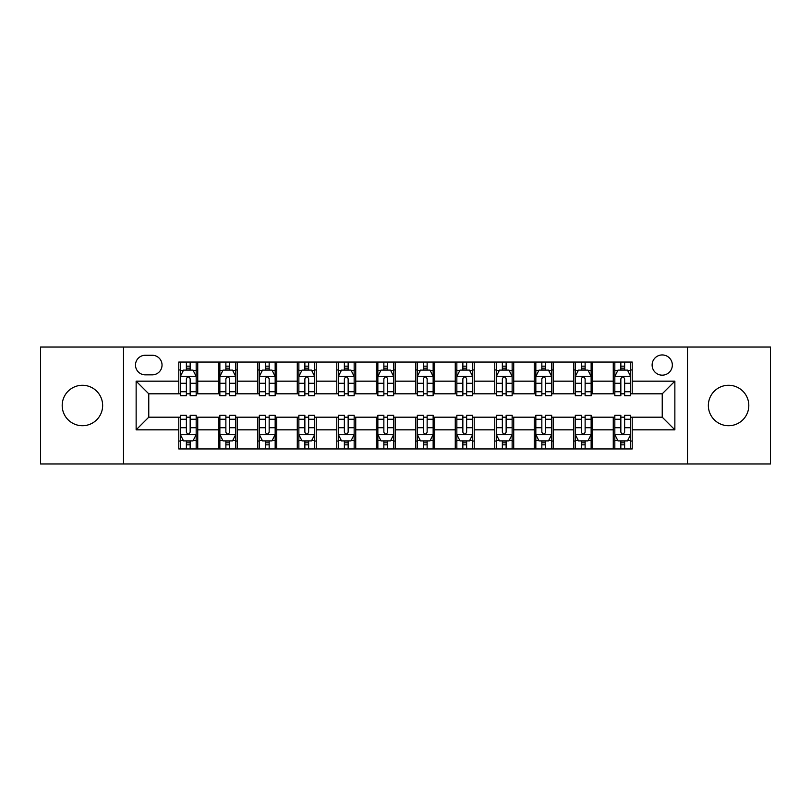<?xml version="1.0" encoding="UTF-8"?>
<svg xmlns="http://www.w3.org/2000/svg" width="811" height="811" viewBox="0 0 811 811"><rect width="100%" height="100%" fill="white"/><g stroke="black" fill="none" stroke-linecap="round" stroke-linejoin="round"><path stroke-width="1.22" d="M728.582 385.276A20.224 20.224 0 0 0 708.358 405.5A20.224 20.224 0 0 0 728.582 425.724A20.224 20.224 0 0 0 748.806 405.5A20.224 20.224 0 0 0 728.582 385.276M82.418 385.276A20.224 20.224 0 0 0 62.194 405.5A20.224 20.224 0 0 0 82.418 425.724A20.224 20.224 0 0 0 102.642 405.5A20.224 20.224 0 0 0 82.418 385.276M662.232 354.944A10.107 10.107 0 0 0 652.115 365.051A10.107 10.107 0 0 0 662.232 375.169A10.107 10.107 0 0 0 672.339 365.051A10.107 10.107 0 0 0 662.232 354.944M687.505 463.953L770.45 463.953L770.45 347.047L687.505 347.047L687.505 463.953L123.495 463.953L123.495 347.047L40.55 347.047L40.55 463.953L123.495 463.953M145.291 374.854L152.245 374.854A9.793 9.793 0 0 0 162.038 365.051A9.793 9.793 0 0 0 152.245 355.259L145.291 355.259A9.793 9.793 0 0 0 135.498 365.051A9.793 9.793 0 0 0 145.291 374.854M687.505 347.047L123.495 347.047M178.785 429.83L136.136 429.83L136.136 381.17L178.785 381.17L178.785 393.811L148.768 393.811L148.768 417.189L178.785 417.189L178.785 448.949L632.215 448.949L632.215 417.189L662.232 417.189L662.232 393.811L632.215 393.811L632.215 381.17L674.864 381.17L674.864 429.83L632.215 429.83M632.215 381.17L632.215 362.051L178.785 362.051L178.785 381.17M613.258 362.051L613.258 393.811L614.829 393.811M620.841 393.811L624.632 393.811M630.634 393.811L632.215 393.811M613.258 393.811L591.138 393.811M573.752 362.051L573.752 393.811L575.334 393.811M581.335 393.811L585.126 393.811M573.752 393.811L551.642 393.811M534.256 362.051L534.256 393.811L535.838 393.811M541.839 393.811L545.631 393.811M534.256 393.811L512.136 393.811M494.761 362.051L494.761 393.811L496.342 393.811M502.344 393.811L506.135 393.811M494.761 393.811L472.641 393.811M455.265 362.051L455.265 393.811L456.846 393.811M462.848 393.811L466.639 393.811M455.265 393.811L433.145 393.811M415.769 362.051L415.769 393.811L417.351 393.811M423.352 393.811L427.144 393.811M415.769 393.811L393.649 393.811M376.274 362.051L376.274 393.811L377.855 393.811M383.856 393.811L387.648 393.811M376.274 393.811L354.154 393.811M336.778 362.051L336.778 393.811L338.359 393.811M344.361 393.811L348.152 393.811M336.778 393.811L314.658 393.811M297.282 362.051L297.282 393.811L298.864 393.811M304.865 393.811L308.656 393.811M297.282 393.811L275.162 393.811M257.786 362.051L257.786 393.811L259.358 393.811M265.369 393.811L269.161 393.811M257.786 393.811L235.666 393.811M218.281 362.051L218.281 393.811L219.862 393.811M225.874 393.811L229.665 393.811M218.281 393.811L196.171 393.811M178.785 393.811L180.366 393.811M186.368 393.811L190.159 393.811M178.785 417.189L180.366 417.189M186.368 417.189L190.159 417.189M196.171 417.189L197.742 417.189L197.742 448.949M219.862 417.189L197.742 417.189M225.874 417.189L229.665 417.189M235.666 417.189L237.248 417.189L237.248 448.949M259.358 417.189L237.248 417.189M265.369 417.189L269.161 417.189M275.162 417.189L276.744 417.189L276.744 448.949M298.864 417.189L276.744 417.189M304.865 417.189L308.656 417.189M314.658 417.189L316.239 417.189L316.239 448.949M338.359 417.189L316.239 417.189M344.361 417.189L348.152 417.189M354.154 417.189L355.735 417.189L355.735 448.949M377.855 417.189L355.735 417.189M383.856 417.189L387.648 417.189M393.649 417.189L395.231 417.189L395.231 448.949M417.351 417.189L395.231 417.189M423.352 417.189L427.144 417.189M433.145 417.189L434.726 417.189L434.726 448.949M456.846 417.189L434.726 417.189M462.848 417.189L466.639 417.189M472.641 417.189L474.222 417.189L474.222 448.949M496.342 417.189L474.222 417.189M502.344 417.189L506.135 417.189M512.136 417.189L513.718 417.189L513.718 448.949M535.838 417.189L513.718 417.189M541.839 417.189L545.631 417.189M551.642 417.189L553.214 417.189L553.214 448.949M575.334 417.189L553.214 417.189M581.335 417.189L585.126 417.189M591.138 417.189L592.719 417.189L592.719 448.949M614.829 417.189L592.719 417.189M620.841 417.189L624.632 417.189M630.634 417.189L632.215 417.189M197.742 362.051L197.742 393.811M178.785 369.958L180.366 369.958M186.368 369.958L190.159 369.958M196.171 369.958L197.742 369.958M178.785 441.042L180.366 441.042M186.368 441.042L190.159 441.042M196.171 441.042L197.742 441.042M218.281 417.189L218.281 448.949M237.248 362.051L237.248 393.811M218.281 369.958L219.862 369.958M225.874 369.958L229.665 369.958M235.666 369.958L237.248 369.958M218.281 441.042L219.862 441.042M225.874 441.042L229.665 441.042M235.666 441.042L237.248 441.042M257.786 417.189L257.786 448.949M257.786 441.042L259.358 441.042M265.369 441.042L269.161 441.042M275.162 441.042L276.744 441.042M276.744 362.051L276.744 393.811M257.786 369.958L259.358 369.958M265.369 369.958L269.161 369.958M275.162 369.958L276.744 369.958M297.282 417.189L297.282 448.949M297.282 441.042L298.864 441.042M304.865 441.042L308.656 441.042M314.658 441.042L316.239 441.042M316.239 362.051L316.239 393.811M297.282 369.958L298.864 369.958M304.865 369.958L308.656 369.958M314.658 369.958L316.239 369.958M336.778 417.189L336.778 448.949M336.778 441.042L338.359 441.042M344.361 441.042L348.152 441.042M354.154 441.042L355.735 441.042M355.735 362.051L355.735 393.811M336.778 369.958L338.359 369.958M344.361 369.958L348.152 369.958M354.154 369.958L355.735 369.958M376.274 417.189L376.274 448.949M376.274 441.042L377.855 441.042M383.856 441.042L387.648 441.042M393.649 441.042L395.231 441.042M395.231 362.051L395.231 393.811M376.274 369.958L377.855 369.958M383.856 369.958L387.648 369.958M393.649 369.958L395.231 369.958M415.769 417.189L415.769 448.949M415.769 441.042L417.351 441.042M423.352 441.042L427.144 441.042M433.145 441.042L434.726 441.042M434.726 362.051L434.726 393.811M415.769 369.958L417.351 369.958M423.352 369.958L427.144 369.958M433.145 369.958L434.726 369.958M455.265 417.189L455.265 448.949M455.265 441.042L456.846 441.042M462.848 441.042L466.639 441.042M472.641 441.042L474.222 441.042M474.222 362.051L474.222 393.811M455.265 369.958L456.846 369.958M462.848 369.958L466.639 369.958M472.641 369.958L474.222 369.958M494.761 417.189L494.761 448.949M494.761 441.042L496.342 441.042M502.344 441.042L506.135 441.042M512.136 441.042L513.718 441.042M513.718 362.051L513.718 393.811M494.761 369.958L496.342 369.958M502.344 369.958L506.135 369.958M512.136 369.958L513.718 369.958M534.256 417.189L534.256 448.949M534.256 441.042L535.838 441.042M541.839 441.042L545.631 441.042M551.642 441.042L553.214 441.042M553.214 362.051L553.214 393.811M534.256 369.958L535.838 369.958M541.839 369.958L545.631 369.958M551.642 369.958L553.214 369.958M573.752 417.189L573.752 448.949M573.752 441.042L575.334 441.042M581.335 441.042L585.126 441.042M591.138 441.042L592.719 441.042M592.719 362.051L592.719 393.811M573.752 369.958L575.334 369.958M581.335 369.958L585.126 369.958M591.138 369.958L592.719 369.958M613.258 417.189L613.258 448.949M613.258 441.042L614.829 441.042M620.841 441.042L624.632 441.042M630.634 441.042L632.215 441.042M613.258 369.958L614.829 369.958M620.841 369.958L624.632 369.958M630.634 369.958L632.215 369.958M148.768 393.811L136.136 381.17M148.768 417.189L136.136 429.83M674.864 381.17L662.232 393.811M674.864 429.83L662.232 417.189M190.159 366.156L186.368 366.156M196.171 391.743L190.159 391.743L190.159 395.707L196.171 395.707L196.171 376.426L193.008 370.11L183.529 370.11L180.366 376.426L180.366 395.707L186.368 395.707L186.368 391.743L180.366 391.743M180.366 376.426L180.366 362.051M196.171 376.426L196.171 362.051M186.368 370.11L186.368 362.051M190.159 362.051L190.159 370.11M190.159 391.743L190.159 378.798C188.902 376.365 187.635 376.365 186.368 378.798L186.368 391.743M186.368 444.844L190.159 444.844M180.366 419.257L186.368 419.257L186.368 415.293L180.366 415.293L180.366 434.574L183.529 440.89L193.008 440.89L196.171 434.574L196.171 415.293L190.159 415.293L190.159 419.257L196.171 419.257M196.171 434.574L196.171 448.949M180.366 434.574L180.366 448.949M190.159 440.89L190.159 448.949M186.368 448.949L186.368 440.89M186.368 419.257L186.368 432.202C187.635 434.635 188.902 434.635 190.159 432.202L190.159 419.257M229.665 366.156L225.874 366.156M235.666 391.743L229.665 391.743L229.665 395.707L235.666 395.707L235.666 376.426L232.504 370.11L223.025 370.11L219.862 376.426L219.862 395.707L225.874 395.707L225.874 391.743L219.862 391.743M219.862 376.426L219.862 362.051M235.666 376.426L235.666 362.051M225.874 370.11L225.874 362.051M229.665 362.051L229.665 370.11M229.665 391.743L229.665 378.798C228.398 376.365 227.131 376.365 225.874 378.798L225.874 391.743M269.161 366.156L265.369 366.156M275.162 391.743L269.161 391.743L269.161 395.707L275.162 395.707L275.162 376.426L271.999 370.11L262.521 370.11L259.358 376.426L259.358 395.707L265.369 395.707L265.369 391.743L259.358 391.743M259.358 376.426L259.358 362.051M275.162 376.426L275.162 362.051M265.369 370.11L265.369 362.051M269.161 362.051L269.161 370.11M269.161 391.743L269.161 378.798C267.894 376.365 266.626 376.365 265.369 378.798L265.369 391.743M308.656 366.156L304.865 366.156M314.658 391.743L308.656 391.743L308.656 395.707L314.658 395.707L314.658 376.426L311.495 370.11L302.016 370.11L298.864 376.426L298.864 395.707L304.865 395.707L304.865 391.743L298.864 391.743M298.864 376.426L298.864 362.051M314.658 376.426L314.658 362.051M304.865 370.11L304.865 362.051M308.656 362.051L308.656 370.11M308.656 391.743L308.656 378.798C307.389 376.365 306.132 376.365 304.865 378.798L304.865 391.743M225.874 444.844L229.665 444.844M219.862 419.257L225.874 419.257L225.874 415.293L219.862 415.293L219.862 434.574L223.025 440.89L232.504 440.89L235.666 434.574L235.666 415.293L229.665 415.293L229.665 419.257L235.666 419.257M235.666 434.574L235.666 448.949M219.862 434.574L219.862 448.949M229.665 440.89L229.665 448.949M225.874 448.949L225.874 440.89M225.874 419.257L225.874 432.202C227.131 434.635 228.398 434.635 229.665 432.202L229.665 419.257M265.369 444.844L269.161 444.844M259.358 419.257L265.369 419.257L265.369 415.293L259.358 415.293L259.358 434.574L262.521 440.89L271.999 440.89L275.162 434.574L275.162 415.293L269.161 415.293L269.161 419.257L275.162 419.257M275.162 434.574L275.162 448.949M259.358 434.574L259.358 448.949M269.161 440.89L269.161 448.949M265.369 448.949L265.369 440.89M265.369 419.257L265.369 432.202C266.626 434.635 267.894 434.635 269.161 432.202L269.161 419.257M304.865 444.844L308.656 444.844M298.864 419.257L304.865 419.257L304.865 415.293L298.864 415.293L298.864 434.574L302.016 440.89L311.495 440.89L314.658 434.574L314.658 415.293L308.656 415.293L308.656 419.257L314.658 419.257M314.658 434.574L314.658 448.949M298.864 434.574L298.864 448.949M308.656 440.89L308.656 448.949M304.865 448.949L304.865 440.89M304.865 419.257L304.865 432.202C306.122 434.635 307.389 434.635 308.656 432.202L308.656 419.257M348.152 366.156L344.361 366.156M354.154 391.743L348.152 391.743L348.152 395.707L354.154 395.707L354.154 376.426L350.991 370.11L341.512 370.11L338.359 376.426L338.359 395.707L344.361 395.707L344.361 391.743L338.359 391.743M338.359 376.426L338.359 362.051M354.154 376.426L354.154 362.051M344.361 370.11L344.361 362.051M348.152 362.051L348.152 370.11M348.152 391.743L348.152 378.798C346.885 376.365 345.628 376.365 344.361 378.798L344.361 391.743M344.361 444.844L348.152 444.844M338.359 419.257L344.361 419.257L344.361 415.293L338.359 415.293L338.359 434.574L341.512 440.89L350.991 440.89L354.154 434.574L354.154 415.293L348.152 415.293L348.152 419.257L354.154 419.257M354.154 434.574L354.154 448.949M338.359 434.574L338.359 448.949M348.152 440.89L348.152 448.949M344.361 448.949L344.361 440.89M344.361 419.257L344.361 432.202C345.618 434.635 346.885 434.635 348.152 432.202L348.152 419.257M387.648 366.156L383.856 366.156M393.649 391.743L387.648 391.743L387.648 395.707L393.649 395.707L393.649 376.426L390.486 370.11L381.008 370.11L377.855 376.426L377.855 395.707L383.856 395.707L383.856 391.743L377.855 391.743M377.855 376.426L377.855 362.051M393.649 376.426L393.649 362.051M383.856 370.11L383.856 362.051M387.648 362.051L387.648 370.11M387.648 391.743L387.648 378.798C386.381 376.365 385.124 376.365 383.856 378.798L383.856 391.743M427.144 366.156L423.352 366.156M433.145 391.743L427.144 391.743L427.144 395.707L433.145 395.707L433.145 376.426L429.992 370.11L420.514 370.11L417.351 376.426L417.351 395.707L423.352 395.707L423.352 391.743L417.351 391.743M417.351 376.426L417.351 362.051M433.145 376.426L433.145 362.051M423.352 370.11L423.352 362.051M427.144 362.051L427.144 370.11M427.144 391.743L427.144 378.798C425.887 376.365 424.619 376.365 423.352 378.798L423.352 391.743M466.639 366.156L462.848 366.156M472.641 391.743L466.639 391.743L466.639 395.707L472.641 395.707L472.641 376.426L469.488 370.11L460.009 370.11L456.846 376.426L456.846 395.707L462.848 395.707L462.848 391.743L456.846 391.743M456.846 376.426L456.846 362.051M472.641 376.426L472.641 362.051M462.848 370.11L462.848 362.051M466.639 362.051L466.639 370.11M466.639 391.743L466.639 378.798C465.382 376.365 464.115 376.365 462.848 378.798L462.848 391.743M506.135 366.156L502.344 366.156M512.136 391.743L506.135 391.743L506.135 395.707L512.136 395.707L512.136 376.426L508.984 370.11L499.505 370.11L496.342 376.426L496.342 395.707L502.344 395.707L502.344 391.743L496.342 391.743M496.342 376.426L496.342 362.051M512.136 376.426L512.136 362.051M502.344 370.11L502.344 362.051M506.135 362.051L506.135 370.11M506.135 391.743L506.135 378.798C504.878 376.365 503.611 376.365 502.344 378.798L502.344 391.743M545.631 366.156L541.839 366.156M551.642 391.743L545.631 391.743L545.631 395.707L551.642 395.707L551.642 376.426L548.479 370.11L539.001 370.11L535.838 376.426L535.838 395.707L541.839 395.707L541.839 391.743L535.838 391.743M535.838 376.426L535.838 362.051M551.642 376.426L551.642 362.051M541.839 370.11L541.839 362.051M545.631 362.051L545.631 370.11M545.631 391.743L545.631 378.798C544.374 376.365 543.106 376.365 541.839 378.798L541.839 391.743M383.856 444.844L387.648 444.844M377.855 419.257L383.856 419.257L383.856 415.293L377.855 415.293L377.855 434.574L381.008 440.89L390.486 440.89L393.649 434.574L393.649 415.293L387.648 415.293L387.648 419.257L393.649 419.257M393.649 434.574L393.649 448.949M377.855 434.574L377.855 448.949M387.648 440.89L387.648 448.949M383.856 448.949L383.856 440.89M383.856 419.257L383.856 432.202C385.113 434.635 386.381 434.635 387.648 432.202L387.648 419.257M423.352 444.844L427.144 444.844M417.351 419.257L423.352 419.257L423.352 415.293L417.351 415.293L417.351 434.574L420.514 440.89L429.992 440.89L433.145 434.574L433.145 415.293L427.144 415.293L427.144 419.257L433.145 419.257M433.145 434.574L433.145 448.949M417.351 434.574L417.351 448.949M427.144 440.89L427.144 448.949M423.352 448.949L423.352 440.89M423.352 419.257L423.352 432.202C424.619 434.635 425.876 434.635 427.144 432.202L427.144 419.257M462.848 444.844L466.639 444.844M456.846 419.257L462.848 419.257L462.848 415.293L456.846 415.293L456.846 434.574L460.009 440.89L469.488 440.89L472.641 434.574L472.641 415.293L466.639 415.293L466.639 419.257L472.641 419.257M472.641 434.574L472.641 448.949M456.846 434.574L456.846 448.949M466.639 440.89L466.639 448.949M462.848 448.949L462.848 440.89M462.848 419.257L462.848 432.202C464.115 434.635 465.372 434.635 466.639 432.202L466.639 419.257M502.344 444.844L506.135 444.844M496.342 419.257L502.344 419.257L502.344 415.293L496.342 415.293L496.342 434.574L499.505 440.89L508.984 440.89L512.136 434.574L512.136 415.293L506.135 415.293L506.135 419.257L512.136 419.257M512.136 434.574L512.136 448.949M496.342 434.574L496.342 448.949M506.135 440.89L506.135 448.949M502.344 448.949L502.344 440.89M502.344 419.257L502.344 432.202C503.611 434.635 504.868 434.635 506.135 432.202L506.135 419.257M541.839 444.844L545.631 444.844M535.838 419.257L541.839 419.257L541.839 415.293L535.838 415.293L535.838 434.574L539.001 440.89L548.479 440.89L551.642 434.574L551.642 415.293L545.631 415.293L545.631 419.257L551.642 419.257M551.642 434.574L551.642 448.949M535.838 434.574L535.838 448.949M545.631 440.89L545.631 448.949M541.839 448.949L541.839 440.89M541.839 419.257L541.839 432.202C543.106 434.635 544.374 434.635 545.631 432.202L545.631 419.257M585.126 366.156L581.335 366.156M591.138 391.743L585.126 391.743L585.126 395.707L591.138 395.707L591.138 376.426L587.975 370.11L578.496 370.11L575.334 376.426L575.334 395.707L581.335 395.707L581.335 391.743L575.334 391.743M575.334 376.426L575.334 362.051M591.138 376.426L591.138 362.051M581.335 370.11L581.335 362.051M585.126 362.051L585.126 370.11M585.126 391.743L585.126 378.798C583.869 376.365 582.602 376.365 581.335 378.798L581.335 391.743M581.335 444.844L585.126 444.844M575.334 419.257L581.335 419.257L581.335 415.293L575.334 415.293L575.334 434.574L578.496 440.89L587.975 440.89L591.138 434.574L591.138 415.293L585.126 415.293L585.126 419.257L591.138 419.257M591.138 434.574L591.138 448.949M575.334 434.574L575.334 448.949M585.126 440.89L585.126 448.949M581.335 448.949L581.335 440.89M581.335 419.257L581.335 432.202C582.602 434.635 583.869 434.635 585.126 432.202L585.126 419.257M624.632 366.156L620.841 366.156M630.634 391.743L624.632 391.743L624.632 395.707L630.634 395.707L630.634 376.426L627.471 370.11L617.992 370.11L614.829 376.426L614.829 395.707L620.841 395.707L620.841 391.743L614.829 391.743M614.829 376.426L614.829 362.051M630.634 376.426L630.634 362.051M620.841 370.11L620.841 362.051M624.632 362.051L624.632 370.11M624.632 391.743L624.632 378.798C623.365 376.365 622.098 376.365 620.841 378.798L620.841 391.743M620.841 444.844L624.632 444.844M614.829 419.257L620.841 419.257L620.841 415.293L614.829 415.293L614.829 434.574L617.992 440.89L627.471 440.89L630.634 434.574L630.634 415.293L624.632 415.293L624.632 419.257L630.634 419.257M630.634 434.574L630.634 448.949M614.829 434.574L614.829 448.949M624.632 440.89L624.632 448.949M620.841 448.949L620.841 440.89M620.841 419.257L620.841 432.202C622.098 434.635 623.365 434.635 624.632 432.202L624.632 419.257M218.281 429.83L197.742 429.83M218.281 381.17L197.742 381.17M257.786 381.17L237.248 381.17M257.786 429.83L237.248 429.83M297.282 381.17L276.744 381.17M297.282 429.83L276.744 429.83M336.778 381.17L316.239 381.17M336.778 429.83L316.239 429.83M376.274 381.17L355.735 381.17M376.274 429.83L355.735 429.83M415.769 381.17L395.231 381.17M415.769 429.83L395.231 429.83M455.265 381.17L434.726 381.17M455.265 429.83L434.726 429.83M494.761 381.17L474.222 381.17M494.761 429.83L474.222 429.83M534.256 381.17L513.718 381.17M534.256 429.83L513.718 429.83M573.752 381.17L553.214 381.17M573.752 429.83L553.214 429.83M613.258 381.17L592.719 381.17M613.258 429.83L592.719 429.83M196.09 376.274L180.447 376.274M180.366 370.485L183.337 370.485M193.2 370.485L196.171 370.485M186.368 383.268L180.366 383.268M196.171 383.268L190.159 383.268M190.159 368.174L186.368 368.174M180.447 434.726L196.09 434.726M196.171 440.515L193.2 440.515M183.337 440.515L180.366 440.515M190.159 427.732L196.171 427.732M180.366 427.732L186.368 427.732M186.368 442.826L190.159 442.826M235.585 376.274L219.943 376.274M219.862 370.485L222.832 370.485M232.696 370.485L235.666 370.485M225.874 383.268L219.862 383.268M235.666 383.268L229.665 383.268M229.665 368.174L225.874 368.174M275.081 376.274L259.439 376.274M259.358 370.485L262.328 370.485M272.192 370.485L275.162 370.485M265.369 383.268L259.358 383.268M275.162 383.268L269.161 383.268M269.161 368.174L265.369 368.174M314.577 376.274L298.935 376.274M298.864 370.485L301.834 370.485M311.688 370.485L314.658 370.485M304.865 383.268L298.864 383.268M314.658 383.268L308.656 383.268M308.656 368.174L304.865 368.174M219.943 434.726L235.585 434.726M235.666 440.515L232.696 440.515M222.832 440.515L219.862 440.515M229.665 427.732L235.666 427.732M219.862 427.732L225.874 427.732M225.874 442.826L229.665 442.826M259.439 434.726L275.081 434.726M275.162 440.515L272.192 440.515M262.328 440.515L259.358 440.515M269.161 427.732L275.162 427.732M259.358 427.732L265.369 427.732M265.369 442.826L269.161 442.826M298.935 434.726L314.577 434.726M314.658 440.515L311.688 440.515M301.834 440.515L298.864 440.515M308.656 427.732L314.658 427.732M298.864 427.732L304.865 427.732M304.865 442.826L308.656 442.826M354.072 376.274L338.43 376.274M338.359 370.485L341.33 370.485M351.183 370.485L354.154 370.485M344.361 383.268L338.359 383.268M354.154 383.268L348.152 383.268M348.152 368.174L344.361 368.174M338.43 434.726L354.072 434.726M354.154 440.515L351.183 440.515M341.33 440.515L338.359 440.515M348.152 427.732L354.154 427.732M338.359 427.732L344.361 427.732M344.361 442.826L348.152 442.826M393.568 376.274L377.936 376.274M377.855 370.485L380.825 370.485M390.679 370.485L393.649 370.485M383.856 383.268L377.855 383.268M393.649 383.268L387.648 383.268M387.648 368.174L383.856 368.174M433.064 376.274L417.432 376.274M417.351 370.485L420.321 370.485M430.175 370.485L433.145 370.485M423.352 383.268L417.351 383.268M433.145 383.268L427.144 383.268M427.144 368.174L423.352 368.174M472.57 376.274L456.928 376.274M456.846 370.485L459.817 370.485M469.67 370.485L472.641 370.485M462.848 383.268L456.846 383.268M472.641 383.268L466.639 383.268M466.639 368.174L462.848 368.174M512.065 376.274L496.423 376.274M496.342 370.485L499.312 370.485M509.166 370.485L512.136 370.485M502.344 383.268L496.342 383.268M512.136 383.268L506.135 383.268M506.135 368.174L502.344 368.174M551.561 376.274L535.919 376.274M535.838 370.485L538.808 370.485M548.672 370.485L551.642 370.485M541.839 383.268L535.838 383.268M551.642 383.268L545.631 383.268M545.631 368.174L541.839 368.174M377.936 434.726L393.568 434.726M393.649 440.515L390.679 440.515M380.825 440.515L377.855 440.515M387.648 427.732L393.649 427.732M377.855 427.732L383.856 427.732M383.856 442.826L387.648 442.826M417.432 434.726L433.064 434.726M433.145 440.515L430.175 440.515M420.321 440.515L417.351 440.515M427.144 427.732L433.145 427.732M417.351 427.732L423.352 427.732M423.352 442.826L427.144 442.826M456.928 434.726L472.57 434.726M472.641 440.515L469.67 440.515M459.817 440.515L456.846 440.515M466.639 427.732L472.641 427.732M456.846 427.732L462.848 427.732M462.848 442.826L466.639 442.826M496.423 434.726L512.065 434.726M512.136 440.515L509.166 440.515M499.312 440.515L496.342 440.515M506.135 427.732L512.136 427.732M496.342 427.732L502.344 427.732M502.344 442.826L506.135 442.826M535.919 434.726L551.561 434.726M551.642 440.515L548.672 440.515M538.808 440.515L535.838 440.515M545.631 427.732L551.642 427.732M535.838 427.732L541.839 427.732M541.839 442.826L545.631 442.826M591.057 376.274L575.415 376.274M575.334 370.485L578.304 370.485M588.168 370.485L591.138 370.485M581.335 383.268L575.334 383.268M591.138 383.268L585.126 383.268M585.126 368.174L581.335 368.174M575.415 434.726L591.057 434.726M591.138 440.515L588.168 440.515M578.304 440.515L575.334 440.515M585.126 427.732L591.138 427.732M575.334 427.732L581.335 427.732M581.335 442.826L585.126 442.826M630.553 376.274L614.91 376.274M614.829 370.485L617.8 370.485M627.663 370.485L630.634 370.485M620.841 383.268L614.829 383.268M630.634 383.268L624.632 383.268M624.632 368.174L620.841 368.174M614.91 434.726L630.553 434.726M630.634 440.515L627.663 440.515M617.8 440.515L614.829 440.515M624.632 427.732L630.634 427.732M614.829 427.732L620.841 427.732M620.841 442.826L624.632 442.826"/></g></svg>
